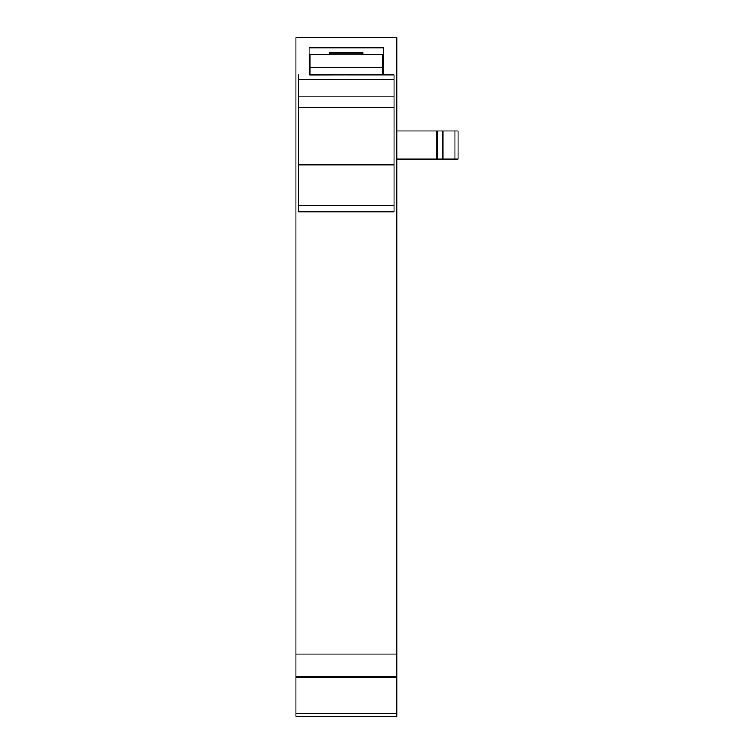 <?xml version="1.0" encoding="UTF-8"?>
<svg xmlns="http://www.w3.org/2000/svg" width="754" height="754" viewBox="0 0 754 754"><rect width="100%" height="100%" fill="white"/><g stroke="black" fill="none" stroke-linecap="round" stroke-linejoin="round"><path stroke-width="1.13" d="M309.093 74.976L309.093 47.775L383.569 47.775L383.569 74.976L382.693 74.976L394.088 74.976L309.093 74.957M396.717 716.3L295.954 716.3L295.954 713.67L396.717 713.67L396.717 716.3M295.954 654.095L295.954 37.7L396.717 37.7L396.717 654.095L295.954 654.095L295.954 713.67M396.717 654.095L396.717 713.67M383.569 54.788L382.693 54.788L382.693 67.266L309.969 67.266L309.969 54.788L309.093 54.788L329.687 54.788L329.687 52.837L362.985 52.837L362.985 54.788L383.569 54.788M396.717 159.047L458.046 159.047L458.046 131.017L396.717 131.017M458.046 131.017L458.046 159.047L458.046 131.017M436.142 131.017L436.142 159.047M309.969 74.9L382.693 74.9L309.969 75.023L309.969 67.266M382.693 74.9L382.693 67.266M309.969 67.86L382.693 67.86M298.584 164.834L394.088 164.834L394.088 211.836L298.584 211.836L298.584 75.061M298.584 79.5L394.088 79.5L394.088 75.061M394.088 164.834L394.088 79.5M396.717 677.563L295.954 677.563M295.954 676.244L396.717 676.244M454.916 159.047L454.916 131.017M442.966 131.017L442.966 159.047M437.329 159.047L437.329 131.017M329.687 53.996L362.985 53.996M394.088 205.663L298.584 205.663M394.088 211.836L298.584 211.836M394.088 107.436L298.584 107.436M394.088 96.842L298.584 96.842M309.969 66.173L309.093 66.173M383.569 66.173L382.693 66.173"/></g></svg>
